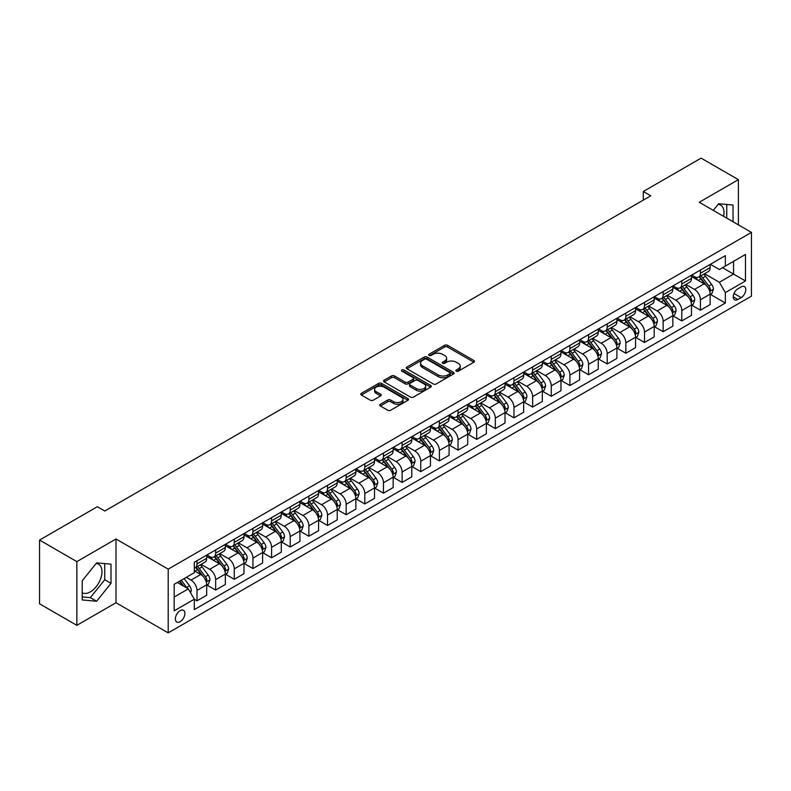 <?xml version="1.0" encoding="UTF-8"?>
<svg xmlns="http://www.w3.org/2000/svg" width="791" height="791" viewBox="0 0 791 791"><rect width="100%" height="100%" fill="white"/><g stroke="black" fill="none" stroke-linecap="round" stroke-linejoin="round"><path stroke-width="1.19" d="M456.288 371.177A1.453 0.84 0 0 0 458.345 371.177L473.898 362.189A2.066 1.196 0 0 0 474.501 361.349A2.066 1.196 0 0 0 473.898 360.498L447.538 345.281A2.066 1.196 0 0 0 444.611 345.281L429.058 354.269A1.453 0.84 0 0 0 428.633 354.862A1.453 0.84 0 0 0 429.058 355.446A1.453 0.84 0 0 0 431.105 355.446L433.122 354.289A6.625 3.826 0 0 1 442.495 354.289L444.69 355.555A6.625 3.826 0 0 1 446.628 358.264A6.625 3.826 0 0 1 444.69 360.963L442.673 362.13A1.453 0.84 0 0 0 442.248 362.723A1.453 0.84 0 0 0 442.673 363.316A1.453 0.84 0 0 0 444.72 363.316L446.737 362.149A6.625 3.826 0 0 1 456.11 362.149L458.305 363.415A6.625 3.826 0 0 1 460.243 366.124A6.625 3.826 0 0 1 458.305 368.824L456.288 369.99A1.453 0.84 0 0 0 455.863 370.584A1.453 0.84 0 0 0 456.288 371.177L456.288 369.99M82.215 592.746A16.453 9.502 120 0 0 90.342 591.876A16.453 9.502 120 0 0 101.09 577.381A16.453 9.502 120 0 0 98.568 564.191A16.453 9.502 120 0 0 96.136 563.449M180.14 621.677A6.753 3.896 120 0 0 184.55 615.724A6.753 3.896 120 0 0 183.512 610.316A6.753 3.896 120 0 0 180.14 610.652A6.753 3.896 120 0 0 175.731 616.604A6.753 3.896 120 0 0 176.769 622.013A6.753 3.896 120 0 0 180.14 621.677M718.169 204.325A16.453 9.502 -60 0 1 720.591 205.067A16.453 9.502 -60 0 1 723.607 216.329M380.333 404.29A2.066 1.196 0 0 0 379.729 405.13A2.066 1.196 0 0 0 380.333 405.981L387.728 410.252A2.066 1.196 0 0 0 390.655 410.252L407.938 400.276A2.066 1.196 0 0 0 408.542 399.425A2.066 1.196 0 0 0 407.938 398.585L381.578 383.368A2.066 1.196 0 0 0 378.652 383.368L361.378 393.345A2.066 1.196 0 0 0 360.765 394.185A2.066 1.196 0 0 0 361.378 395.035L370.307 400.187A2.066 1.196 0 0 0 373.233 400.187L380.629 395.925A2.066 1.196 0 0 0 381.232 395.075A2.066 1.196 0 0 0 380.629 394.234L376.2 391.674A5.537 3.194 0 0 1 374.578 389.409A5.537 3.194 0 0 1 377.999 386.453A5.537 3.194 0 0 1 384.03 387.155L401.383 397.171A5.537 3.194 0 0 1 403.005 399.425A5.537 3.194 0 0 1 399.584 402.382A5.537 3.194 0 0 1 393.552 401.69L390.655 400.019A2.066 1.196 0 0 0 387.728 400.019L380.333 404.29L380.333 405.981M116 538.997L76.846 561.61L39.55 540.075L39.55 603.81L76.846 625.335L116 602.732L168.206 632.869L168.206 569.144L116 538.997L116 602.732M738.399 224.871L738.399 179.656L699.244 202.269L751.45 232.406L168.206 569.144M738.399 179.656L701.103 158.131L643.301 191.501L643.301 200.113M39.55 540.075L97.352 506.705L104.808 511.006L650.766 195.802L643.301 191.501M433.27 383.961A2.066 1.196 0 0 0 436.197 383.961L453.47 373.985A2.066 1.196 0 0 0 454.074 373.134A2.066 1.196 0 0 0 453.47 372.294L427.12 357.077A2.066 1.196 0 0 0 424.184 357.077L406.91 367.054A2.066 1.196 0 0 0 406.307 367.894A2.066 1.196 0 0 0 406.91 368.744L433.27 383.961M402.441 371.483A1.453 0.84 0 0 1 403.914 371.691L430.68 387.145L413.426 397.102A2.066 1.196 0 0 1 410.499 397.102L384.139 381.885L384.139 380.194A2.066 1.196 0 0 0 383.536 381.044A2.066 1.196 0 0 0 384.139 381.885M384.139 380.194L391.535 375.933A2.066 1.196 0 0 1 394.462 375.933L405.15 382.102A2.066 1.196 0 0 0 408.087 382.102L412.991 379.265A2.066 1.196 0 0 0 413.594 378.424A2.066 1.196 0 0 0 412.991 377.574L401.858 371.157A1.453 0.84 0 0 1 401.433 370.564A1.453 0.84 0 0 1 402.332 369.793A1.453 0.84 0 0 1 403.914 369.97L430.7 385.435A2.066 1.196 0 0 1 431.313 386.285A2.066 1.196 0 0 1 430.7 387.125L430.7 385.435M741.157 286.925L737.874 288.814A6.536 3.777 120 0 0 733.603 294.578A6.536 3.777 120 0 0 734.602 299.819A6.536 3.777 120 0 0 737.874 299.492L741.157 297.604A6.536 3.777 120 0 0 745.429 291.839A6.536 3.777 120 0 0 744.43 286.599A6.536 3.777 120 0 0 741.157 286.925M168.206 632.869L751.45 296.141L751.45 232.406M710.358 264.313L719.375 269.523L725.347 266.083L725.347 255.661L194.309 562.253L194.309 572.674L174.178 584.302L174.178 610.82L194.309 599.202L194.309 609.614L725.347 303.032L725.347 292.611L719.375 282.268L704.544 273.706M725.347 266.083L745.488 254.455L745.488 280.983L725.347 292.611M76.846 561.61L76.846 625.335M722.509 267.714L733.554 274.091L733.554 261.346L745.488 254.455M719.375 282.268L733.554 274.091L745.488 280.983M174.178 597.047L188.347 588.86L177.303 582.492M194.309 599.281L196.999 600.834L196.999 590.412A8.434 4.875 -120 0 0 191.026 580.08L186.251 577.321M196.999 600.834L206.688 595.237L206.688 584.816A8.434 4.875 -120 0 0 200.726 574.484L194.309 570.776M206.916 585.033L215.646 590.066L215.646 579.645A8.434 4.875 -120 0 0 209.674 569.312L201.112 564.369M215.646 590.066L225.336 584.47L225.336 574.048A8.434 4.875 -120 0 0 219.374 563.716L206.688 556.399M225.564 574.266L234.284 579.309L234.284 568.887A8.434 4.875 -120 0 0 228.322 558.545L219.75 553.601M234.284 579.309L243.984 573.702L243.984 563.281A8.434 4.875 -120 0 0 238.012 552.949L225.336 545.632M244.211 563.499L252.932 568.541L252.932 558.12A8.434 4.875 -120 0 0 246.97 547.787L238.398 542.834M252.932 568.541L262.632 562.945L262.632 552.523A8.434 4.875 -120 0 0 256.66 542.181L243.984 534.864M262.849 552.731L271.58 557.774L271.58 547.352A8.434 4.875 -120 0 0 265.608 537.02L257.045 532.076M271.58 557.774L281.28 552.177L281.28 541.756A8.434 4.875 -120 0 0 275.308 531.423L262.632 524.097M281.497 541.973L290.228 547.006L290.228 536.585A8.434 4.875 -120 0 0 284.256 526.252L275.693 521.309M290.228 547.006L299.918 541.41L299.918 530.988A8.434 4.875 -120 0 0 293.955 520.656L281.28 513.339M300.145 531.206L308.876 536.239L308.876 525.827A8.434 4.875 -120 0 0 302.904 515.485L294.341 510.541M308.876 536.239L318.565 530.642L318.565 520.221A8.434 4.875 -120 0 0 312.603 509.888L299.918 502.572M318.793 520.438L327.514 525.481L327.514 515.06A8.434 4.875 -120 0 0 321.551 504.727L312.979 499.774M327.514 525.481L337.213 519.885L337.213 509.463A8.434 4.875 -120 0 0 331.251 499.121L318.565 491.804M337.441 509.671L346.161 514.714L346.161 504.292A8.434 4.875 -120 0 0 340.199 493.96L331.627 489.016M346.161 514.714L355.861 509.117L355.861 498.696A8.434 4.875 -120 0 0 349.889 488.363L337.213 481.037M356.079 498.913L364.809 503.946L364.809 493.525A8.434 4.875 -120 0 0 358.847 483.192L350.275 478.248M364.809 503.946L374.509 498.35L374.509 487.928A8.434 4.875 -120 0 0 368.537 477.596L355.861 470.279M374.726 488.146L383.457 493.179L383.457 482.767A8.434 4.875 -120 0 0 377.485 472.425L368.922 467.481M383.457 493.179L393.147 487.582L393.147 477.161A8.434 4.875 -120 0 0 387.185 466.828L374.509 459.512M393.374 477.378L402.105 482.421L402.105 472A8.434 4.875 -120 0 0 396.133 461.667L387.57 456.714M402.105 482.421L411.795 476.825L411.795 466.403A8.434 4.875 -120 0 0 405.832 456.061L393.147 448.744M412.022 466.611L420.743 471.654L420.743 461.232A8.434 4.875 -120 0 0 414.781 450.9L406.208 445.956M420.743 471.654L430.442 466.057L430.442 455.636A8.434 4.875 -120 0 0 424.48 445.303L411.795 437.977M430.67 455.853L439.391 460.886L439.391 450.465A8.434 4.875 -120 0 0 433.428 440.132L424.856 435.188M439.391 460.886L449.09 455.29L449.09 444.868A8.434 4.875 -120 0 0 443.118 434.536L430.442 427.209M449.308 445.086L458.038 450.119L458.038 439.697A8.434 4.875 -120 0 0 452.076 429.365L443.504 424.421M458.038 450.119L467.738 444.522L467.738 434.101A8.434 4.875 -120 0 0 461.766 423.768L449.09 416.452M467.956 434.318L476.686 439.361L476.686 428.94A8.434 4.875 -120 0 0 470.714 418.597L462.152 413.653M476.686 439.361L486.376 433.755L486.376 423.343A8.434 4.875 -120 0 0 480.414 413.001L467.738 405.684M486.603 423.551L495.334 428.593L495.334 418.172A8.434 4.875 -120 0 0 489.362 407.84L480.799 402.886M495.334 428.593L505.024 422.997L505.024 412.576A8.434 4.875 -120 0 0 499.062 402.243L486.376 394.917M505.251 412.793L513.972 417.826L513.972 407.405A8.434 4.875 -120 0 0 508.01 397.072L499.437 392.128M513.972 417.826L523.672 412.23L523.672 401.808A8.434 4.875 -120 0 0 517.71 391.476L505.024 384.149M523.899 402.026L532.62 407.058L532.62 396.637A8.434 4.875 -120 0 0 526.658 386.305L518.085 381.361M532.62 407.058L542.319 401.462L542.319 391.041A8.434 4.875 -120 0 0 536.347 380.708L523.672 373.392M542.537 391.258L551.268 396.301L551.268 385.879A8.434 4.875 -120 0 0 545.306 375.537L536.733 370.593M551.268 396.301L560.967 390.695L560.967 380.283A8.434 4.875 -120 0 0 554.995 369.941L542.319 362.624M561.185 380.491L569.915 385.533L569.915 375.112A8.434 4.875 -120 0 0 563.943 364.78L555.381 359.826M569.915 385.533L579.605 379.937L579.605 369.516A8.434 4.875 -120 0 0 573.643 359.183L560.967 351.857M579.833 369.733L588.563 374.766L588.563 364.344A8.434 4.875 -120 0 0 582.591 354.012L574.029 349.068M588.563 374.766L598.253 369.17L598.253 358.748A8.434 4.875 -120 0 0 592.291 348.416L579.605 341.089M598.48 358.966L607.201 363.998L607.201 353.577A8.434 4.875 -120 0 0 601.239 343.245L592.677 338.301M607.201 363.998L616.901 358.402L616.901 347.981A8.434 4.875 -120 0 0 610.939 337.648L598.253 330.331M617.128 348.198L625.849 353.241L625.849 342.819A8.434 4.875 -120 0 0 619.887 332.477L611.314 327.533M625.849 353.241L635.549 347.635L635.549 337.213A8.434 4.875 -120 0 0 629.577 326.881L616.901 319.564M635.766 337.431L644.497 342.473L644.497 332.052A8.434 4.875 -120 0 0 638.535 321.719L629.962 316.766M644.497 342.473L654.197 336.877L654.197 326.456A8.434 4.875 -120 0 0 648.225 316.123L635.549 308.797M654.414 326.673L663.145 331.706L663.145 321.284A8.434 4.875 -120 0 0 657.173 310.952L648.61 306.008M663.145 331.706L672.834 326.11L672.834 315.688A8.434 4.875 -120 0 0 666.872 305.356L654.197 298.029M673.062 315.906L681.793 320.938L681.793 310.517A8.434 4.875 -120 0 0 675.821 300.185L667.258 295.241M681.793 320.938L691.482 315.342L691.482 304.921A8.434 4.875 -120 0 0 685.52 294.588L672.834 287.271M691.71 305.138L700.43 310.181L700.43 299.759A8.434 4.875 -120 0 0 694.468 289.417L685.906 284.473M700.43 310.181L710.13 304.575L710.13 294.153A8.434 4.875 -120 0 0 704.168 283.821L691.482 276.504M691.71 275.08L694.468 276.672A8.434 4.875 -120 0 0 698.69 277.097A8.434 4.875 -120 0 0 700.43 273.231L700.43 270.047M673.062 285.848L675.821 287.44A8.434 4.875 -120 0 0 680.042 287.855A8.434 4.875 -120 0 0 681.793 283.999L681.793 280.805M654.414 296.615L657.173 298.207A8.434 4.875 -120 0 0 661.395 298.622A8.434 4.875 -120 0 0 663.145 294.756L663.145 291.572M635.766 307.373L638.535 308.974A8.434 4.875 -120 0 0 642.747 309.39A8.434 4.875 -120 0 0 644.497 305.524L644.497 302.34M617.128 318.14L619.887 319.732A8.434 4.875 -120 0 0 624.099 320.157A8.434 4.875 -120 0 0 625.849 316.291L625.849 313.107M598.48 328.908L601.239 330.5A8.434 4.875 -120 0 0 605.461 330.915A8.434 4.875 -120 0 0 607.201 327.059L607.201 323.865M579.833 339.675L582.591 341.267A8.434 4.875 -120 0 0 586.813 341.682A8.434 4.875 -120 0 0 588.563 337.816L588.563 334.633M561.185 350.433L563.943 352.035A8.434 4.875 -120 0 0 568.165 352.45A8.434 4.875 -120 0 0 569.915 348.584L569.915 345.4M542.537 361.2L545.306 362.792A8.434 4.875 -120 0 0 549.518 363.217A8.434 4.875 -120 0 0 551.268 359.351L551.268 356.168M523.899 371.968L526.658 373.56A8.434 4.875 -120 0 0 530.87 373.975A8.434 4.875 -120 0 0 532.62 370.119L532.62 366.925M505.251 382.735L508.01 384.327A8.434 4.875 -120 0 0 512.232 384.742A8.434 4.875 -120 0 0 513.972 380.876L513.972 377.693M486.603 393.493L489.362 395.095A8.434 4.875 -120 0 0 493.584 395.51A8.434 4.875 -120 0 0 495.334 391.644L495.334 388.46M467.956 404.26L470.714 405.852A8.434 4.875 -120 0 0 474.936 406.277A8.434 4.875 -120 0 0 476.686 402.411L476.686 399.228M449.308 415.028L452.076 416.62A8.434 4.875 -120 0 0 456.288 417.035A8.434 4.875 -120 0 0 458.038 413.179L458.038 409.985M430.67 425.795L433.428 427.387A8.434 4.875 -120 0 0 437.641 427.802A8.434 4.875 -120 0 0 439.391 423.936L439.391 420.753M412.022 436.563L414.781 438.155A8.434 4.875 -120 0 0 419.003 438.57A8.434 4.875 -120 0 0 420.743 434.704L420.743 431.52M393.374 447.32L396.133 448.912A8.434 4.875 -120 0 0 400.355 449.337A8.434 4.875 -120 0 0 402.105 445.471L402.105 442.288M374.726 458.088L377.485 459.68A8.434 4.875 -120 0 0 381.707 460.095A8.434 4.875 -120 0 0 383.457 456.239L383.457 453.045M356.079 468.855L358.847 470.447A8.434 4.875 -120 0 0 363.059 470.863A8.434 4.875 -120 0 0 364.809 467.006L364.809 463.813M337.441 479.623L340.199 481.215A8.434 4.875 -120 0 0 344.411 481.63A8.434 4.875 -120 0 0 346.161 477.764L346.161 474.58M318.793 490.38L321.551 491.972A8.434 4.875 -120 0 0 325.773 492.398A8.434 4.875 -120 0 0 327.514 488.531L327.514 485.348M300.145 501.148L302.904 502.74A8.434 4.875 -120 0 0 307.126 503.155A8.434 4.875 -120 0 0 308.876 499.299L308.876 496.115M281.497 511.915L284.256 513.507A8.434 4.875 -120 0 0 288.478 513.923A8.434 4.875 -120 0 0 290.228 510.066L290.228 506.873M262.849 522.683L265.608 524.275A8.434 4.875 -120 0 0 269.83 524.69A8.434 4.875 -120 0 0 271.58 520.824L271.58 517.64M244.211 533.441L246.97 535.032A8.434 4.875 -120 0 0 251.182 535.458A8.434 4.875 -120 0 0 252.932 531.592L252.932 528.408M225.564 544.208L228.322 545.8A8.434 4.875 -120 0 0 232.544 546.225A8.434 4.875 -120 0 0 234.284 542.359L234.284 539.175M206.916 554.975L209.674 556.567A8.434 4.875 -120 0 0 213.896 556.983A8.434 4.875 -120 0 0 215.646 553.127L215.646 549.933M710.358 294.371L725.347 303.032M698.69 277.097L708.38 271.491A8.434 4.875 -120 0 0 710.13 267.635L710.13 264.441M680.042 287.855L689.742 282.258A8.434 4.875 -120 0 0 691.482 278.392L691.482 275.209M661.395 298.622L671.094 293.026A8.434 4.875 -120 0 0 672.834 289.16L672.834 285.976M642.747 309.39L652.446 303.793A8.434 4.875 -120 0 0 654.197 299.927L654.197 296.744M624.099 320.157L633.799 314.551A8.434 4.875 -120 0 0 635.549 310.695L635.549 307.501M605.461 330.915L615.151 325.319A8.434 4.875 -120 0 0 616.901 321.453L616.901 318.269M586.813 341.682L596.503 336.086A8.434 4.875 -120 0 0 598.253 332.22L598.253 329.036M568.165 352.45L577.865 346.853A8.434 4.875 -120 0 0 579.605 342.987L579.605 339.804M549.518 363.217L559.217 357.611A8.434 4.875 -120 0 0 560.967 353.755L560.967 350.561M530.87 373.975L540.569 368.379A8.434 4.875 -120 0 0 542.319 364.522L542.319 361.329M512.232 384.742L521.922 379.146A8.434 4.875 -120 0 0 523.672 375.28L523.672 372.096M493.584 395.51L503.274 389.914A8.434 4.875 -120 0 0 505.024 386.048L505.024 382.864M474.936 406.277L484.636 400.671A8.434 4.875 -120 0 0 486.376 396.815L486.376 393.631M456.288 417.035L465.988 411.439A8.434 4.875 -120 0 0 467.738 407.583L467.738 404.389M437.641 427.802L447.34 422.206A8.434 4.875 -120 0 0 449.09 418.34L449.09 415.156M419.003 438.57L428.692 432.974A8.434 4.875 -120 0 0 430.442 429.108L430.442 425.924M400.355 449.337L410.045 443.741A8.434 4.875 -120 0 0 411.795 439.875L411.795 436.691M381.707 460.095L391.407 454.499A8.434 4.875 -120 0 0 393.147 450.643L393.147 447.449M363.059 470.863L372.759 465.266A8.434 4.875 -120 0 0 374.509 461.4L374.509 458.216M344.411 481.63L354.111 476.034A8.434 4.875 -120 0 0 355.861 472.168L355.861 468.984M325.773 492.398L335.463 486.801A8.434 4.875 -120 0 0 337.213 482.935L337.213 479.751M307.126 503.155L316.815 497.559A8.434 4.875 -120 0 0 318.565 493.703L318.565 490.509M288.478 513.923L298.177 508.326A8.434 4.875 -120 0 0 299.918 504.46L299.918 501.276M269.83 524.69L279.53 519.094A8.434 4.875 -120 0 0 281.28 515.228L281.28 512.044M251.182 535.458L260.882 529.861A8.434 4.875 -120 0 0 262.632 525.995L262.632 522.811M232.544 546.225L242.234 540.619A8.434 4.875 -120 0 0 243.984 536.763L243.984 533.569M213.896 556.983L223.586 551.386A8.434 4.875 -120 0 0 225.336 547.52L225.336 544.337M194.309 568.096A8.434 4.875 -120 0 0 195.248 567.75L204.948 562.154A8.434 4.875 -120 0 0 206.688 558.288L206.688 555.104M195.248 567.75A8.434 4.875 -120 0 0 196.999 563.884L196.999 560.7M188.347 588.86L194.309 599.202M733.03 221.777L733.03 205.027L718.633 203.742L713.294 210.376M82.215 599.964L96.611 601.249L110.997 583.343L110.997 564.151L96.611 562.866L82.215 580.772L82.215 599.964M726.761 218.158L726.761 204.474M82.215 596.908L90.342 597.64L104.738 579.724L104.738 563.597M104.738 579.724L110.997 583.343M90.342 597.64L96.611 601.249M456.872 371.375L458.305 370.554A6.625 3.826 0 0 0 460.243 367.845L460.243 366.124M446.628 358.264L446.628 359.984A6.625 3.826 0 0 1 444.69 362.693L443.257 363.514M473.868 362.209L447.538 347.012A2.066 1.196 0 0 0 444.611 347.012L429.632 355.653M453.441 374.005L427.12 358.798A2.066 1.196 0 0 0 424.184 358.798L406.94 368.764L406.91 367.054M449.812 373.728A1.453 0.84 0 0 0 450.237 373.134A1.453 0.84 0 0 0 449.812 372.551L426.675 359.193A1.453 0.84 0 0 0 424.629 359.193L422.503 360.419A6.625 3.826 0 0 0 420.565 363.118A6.625 3.826 0 0 0 422.503 365.828L438.313 374.954A6.625 3.826 0 0 0 447.686 374.954L449.812 373.728L449.812 375.458A1.453 0.84 0 0 0 450.237 374.865L450.237 373.134M420.565 363.118L420.565 364.849A6.625 3.826 0 0 0 422.503 367.548L422.503 365.828M449.812 375.458L447.686 376.684A6.625 3.826 0 0 1 438.313 376.684L422.503 367.548M384.169 381.905L391.535 377.653L391.535 375.933M413.594 378.424L413.594 380.145A2.066 1.196 0 0 1 412.991 380.995L408.087 383.823A2.066 1.196 0 0 1 405.15 383.823L394.462 377.653A2.066 1.196 0 0 0 391.535 377.653M416.244 388.5A5.537 3.194 0 0 0 422.285 389.192A5.537 3.194 0 0 0 425.696 386.245A5.537 3.194 0 0 0 424.075 383.981L417.964 380.451A2.066 1.196 0 0 0 415.038 380.451L410.134 383.279A2.066 1.196 0 0 0 409.53 384.129A2.066 1.196 0 0 0 410.134 384.97L416.244 388.5L416.244 390.23A5.537 3.194 0 0 0 422.285 390.922A5.537 3.194 0 0 0 425.696 387.966L425.696 386.245M409.53 384.129L409.53 385.85A2.066 1.196 0 0 0 410.134 386.7L410.134 384.97M416.244 390.23L410.134 386.7M403.005 399.425L403.005 401.156A5.537 3.194 0 0 1 399.584 404.102A5.537 3.194 0 0 1 393.552 403.41L390.655 401.739A2.066 1.196 0 0 0 387.728 401.739L380.362 406.001M374.578 389.409L374.578 391.13A5.537 3.194 0 0 0 376.2 393.394L376.2 391.674M380.629 394.234L380.629 395.925L376.2 393.394M407.909 400.286L381.578 385.088A2.066 1.196 0 0 0 378.652 385.088L361.398 395.045L361.378 393.345M710.13 294.499L711.92 293.471L713.413 289.16A5.586 3.223 -120 0 0 711.623 284.404L705.532 276.267A16.136 9.314 -120 0 0 703.772 274.161M697.711 280.093A16.136 9.314 -120 0 0 694.409 276.642M709.626 291.078L710.397 289.397A5.586 3.223 -120 0 0 708.795 286.035L702.695 277.898A16.136 9.314 -120 0 0 700.935 275.792M699.432 276.662A13.398 7.732 60 0 1 701.637 279.164L706.788 286.045M699.145 276.83A16.136 9.314 60 0 1 700.905 278.936L704.959 284.345M691.482 305.267L693.272 304.238L694.765 299.927A5.586 3.223 -120 0 0 692.985 295.172L686.885 287.034A16.136 9.314 -120 0 0 685.125 284.918M679.064 290.861A16.136 9.314 -120 0 0 675.761 287.4M690.978 301.846L691.749 300.165A5.586 3.223 -120 0 0 690.148 296.803L684.057 288.666A16.136 9.314 -120 0 0 682.297 286.56M680.794 287.43A13.398 7.732 60 0 1 682.989 289.921L688.15 296.813M680.497 287.588A16.136 9.314 60 0 1 682.267 289.704L686.311 295.112M672.834 316.034L674.624 314.996L676.117 310.695A5.586 3.223 -120 0 0 674.337 305.929L668.237 297.792A16.136 9.314 -120 0 0 666.477 295.686M660.416 301.628A16.136 9.314 -120 0 0 657.113 298.167M672.33 312.613L673.101 310.932A5.586 3.223 -120 0 0 671.5 307.57L665.409 299.433A16.136 9.314 -120 0 0 663.649 297.327M662.146 298.187A13.398 7.732 60 0 1 664.341 300.689L669.502 307.58M661.859 298.355A16.136 9.314 60 0 1 663.619 300.461L667.673 305.88M654.197 326.802L655.986 325.763L657.469 321.453A5.586 3.223 -120 0 0 655.69 316.697L649.599 308.559A16.136 9.314 -120 0 0 647.839 306.453M641.768 312.396A16.136 9.314 -120 0 0 638.466 308.935M653.682 323.371L654.454 321.7A5.586 3.223 -120 0 0 652.852 318.338L646.761 310.201A16.136 9.314 -120 0 0 645.001 308.085M643.498 308.955A13.398 7.732 60 0 1 645.693 311.456L650.855 318.338M643.212 309.123A16.136 9.314 60 0 1 644.972 311.229L649.025 316.637M635.549 337.559L637.338 336.531L638.831 332.22A5.586 3.223 -120 0 0 637.042 327.464L630.951 319.327A16.136 9.314 -120 0 0 629.191 317.221M623.13 323.153A16.136 9.314 -120 0 0 619.828 319.702M635.035 334.138L635.806 332.457A5.586 3.223 -120 0 0 634.214 329.096L628.113 320.958A16.136 9.314 -120 0 0 626.353 318.852M624.85 319.722A13.398 7.732 60 0 1 627.055 322.224L632.207 329.105M624.564 319.89A16.136 9.314 60 0 1 626.324 321.996L630.378 327.405M616.901 348.327L618.691 347.298L620.184 342.987A5.586 3.223 -120 0 0 618.394 338.232L612.303 330.094A16.136 9.314 -120 0 0 610.543 327.978M604.482 333.921A16.136 9.314 -120 0 0 601.18 330.46M616.397 344.906L617.168 343.225A5.586 3.223 -120 0 0 615.566 339.863L609.466 331.726A16.136 9.314 -120 0 0 607.706 329.62M606.203 330.49A13.398 7.732 60 0 1 608.408 332.981L613.559 339.873M605.916 330.648A16.136 9.314 60 0 1 607.676 332.764L611.73 338.172M598.253 359.094L600.043 358.056L601.536 353.755A5.586 3.223 -120 0 0 599.756 348.989L593.655 340.852A16.136 9.314 -120 0 0 591.895 338.746M585.834 344.688A16.136 9.314 -120 0 0 582.532 341.228M597.749 355.673L598.52 353.992A5.586 3.223 -120 0 0 596.918 350.631L590.828 342.493A16.136 9.314 -120 0 0 589.058 340.387M587.565 341.247A13.398 7.732 60 0 1 589.76 343.749L594.921 350.64M587.268 341.415A16.136 9.314 60 0 1 589.038 343.521L593.082 348.94M579.605 369.862L581.395 368.824L582.888 364.522A5.586 3.223 -120 0 0 581.108 359.757L575.008 351.619A16.136 9.314 -120 0 0 573.248 349.513M567.187 355.456A16.136 9.314 -120 0 0 563.884 351.995M579.101 366.431L579.872 364.76A5.586 3.223 -120 0 0 578.27 361.398L572.18 353.261A16.136 9.314 -120 0 0 570.42 351.145M568.917 352.015A13.398 7.732 60 0 1 571.112 354.516L576.273 361.398M568.63 352.183A16.136 9.314 60 0 1 570.39 354.289L574.444 359.697M560.967 380.619L562.757 379.591L564.24 375.28A5.586 3.223 -120 0 0 562.46 370.524L556.37 362.387A16.136 9.314 -120 0 0 554.61 360.281M548.539 366.213A16.136 9.314 -120 0 0 545.236 362.762M560.453 377.198L561.224 375.517A5.586 3.223 -120 0 0 559.623 372.156L553.532 364.018A16.136 9.314 -120 0 0 551.772 361.912M550.269 362.782A13.398 7.732 60 0 1 552.464 365.284L557.625 372.166M549.982 362.95A16.136 9.314 60 0 1 551.742 365.056L555.796 370.465M542.319 391.387L544.109 390.358L545.602 386.048A5.586 3.223 -120 0 0 543.812 381.292L537.722 373.154A16.136 9.314 -120 0 0 535.962 371.038M529.901 376.981A16.136 9.314 -120 0 0 526.598 373.53M541.805 387.966L542.577 386.285A5.586 3.223 -120 0 0 540.985 382.923L534.884 374.786A16.136 9.314 -120 0 0 533.124 372.68M531.621 373.55A13.398 7.732 60 0 1 533.826 376.041L538.978 382.933M531.334 373.708A16.136 9.314 60 0 1 533.094 375.824L537.148 381.232M523.672 402.154L525.461 401.116L526.954 396.815A5.586 3.223 -120 0 0 525.165 392.049L519.074 383.922A16.136 9.314 -120 0 0 517.314 381.806M511.253 387.748A16.136 9.314 -120 0 0 507.951 384.288M523.167 398.733L523.939 397.052A5.586 3.223 -120 0 0 522.337 393.691L516.236 385.553A16.136 9.314 -120 0 0 514.476 383.447M512.973 384.307A13.398 7.732 60 0 1 515.178 386.809L520.33 393.7M512.687 384.475A16.136 9.314 60 0 1 514.447 386.591L518.5 392M505.024 412.922L506.813 411.884L508.306 407.583A5.586 3.223 -120 0 0 506.527 402.817L500.426 394.679A16.136 9.314 -120 0 0 498.666 392.573M492.605 398.516A16.136 9.314 -120 0 0 489.303 395.055M504.52 409.491L505.291 407.82A5.586 3.223 -120 0 0 503.689 404.458L497.598 396.321A16.136 9.314 -120 0 0 495.828 394.205M494.335 395.075A13.398 7.732 60 0 1 496.53 397.576L501.692 404.458M494.039 395.243A16.136 9.314 60 0 1 495.809 397.349L499.853 402.757M486.376 423.679L488.166 422.651L489.659 418.34A5.586 3.223 -120 0 0 487.879 413.584L481.778 405.447A16.136 9.314 -120 0 0 480.018 403.341M473.957 409.273A16.136 9.314 -120 0 0 470.655 405.823M485.872 420.258L486.643 418.577A5.586 3.223 -120 0 0 485.041 415.216L478.95 407.088A16.136 9.314 -120 0 0 477.191 404.972M475.688 405.842A13.398 7.732 60 0 1 477.883 408.344L483.044 415.226M475.401 406.01A16.136 9.314 60 0 1 477.161 408.116L481.215 413.525M467.738 434.447L469.528 433.419L471.011 429.108A5.586 3.223 -120 0 0 469.231 424.352L463.14 416.214A16.136 9.314 -120 0 0 461.371 414.098M455.309 420.041A16.136 9.314 -120 0 0 452.007 416.59M467.224 431.026L467.995 429.345A5.586 3.223 -120 0 0 466.393 425.983L460.303 417.846A16.136 9.314 -120 0 0 458.543 415.74M457.04 416.61A13.398 7.732 60 0 1 459.235 419.111L464.396 425.993M456.753 416.778A16.136 9.314 60 0 1 458.513 418.884L462.567 424.292M449.09 445.214L450.88 444.176L452.373 439.875A5.586 3.223 -120 0 0 450.583 435.109L444.493 426.982A16.136 9.314 -120 0 0 442.733 424.866M436.672 430.808A16.136 9.314 -120 0 0 433.359 427.348M448.576 441.793L449.347 440.112A5.586 3.223 -120 0 0 447.755 436.751L441.655 428.613A16.136 9.314 -120 0 0 439.895 426.507M438.392 427.367A13.398 7.732 60 0 1 440.597 429.869L445.748 436.761M438.105 427.536A16.136 9.314 60 0 1 439.865 429.651L443.919 435.06M430.442 455.982L432.232 454.944L433.725 450.643A5.586 3.223 -120 0 0 431.935 445.877L425.845 437.739A16.136 9.314 -120 0 0 424.085 435.633M418.024 441.576A16.136 9.314 -120 0 0 414.721 438.115M429.928 452.551L430.709 450.88A5.586 3.223 -120 0 0 429.108 447.518L423.007 439.381A16.136 9.314 -120 0 0 421.247 437.275M419.744 438.135A13.398 7.732 60 0 1 421.949 440.636L427.1 447.518M419.457 438.303A16.136 9.314 60 0 1 421.217 440.409L425.271 445.817M411.795 466.739L413.584 465.711L415.077 461.4A5.586 3.223 -120 0 0 413.298 456.644L407.197 448.507A16.136 9.314 -120 0 0 405.437 446.401M399.376 452.343A16.136 9.314 -120 0 0 396.073 448.883M411.29 463.318L412.062 461.637A5.586 3.223 -120 0 0 410.46 458.276L404.369 450.148A16.136 9.314 -120 0 0 402.599 448.032M401.106 448.902A13.398 7.732 60 0 1 403.301 451.404L408.463 458.286M400.81 449.07A16.136 9.314 60 0 1 402.57 451.177L406.623 456.585M393.147 477.507L394.936 476.479L396.429 472.168A5.586 3.223 -120 0 0 394.65 467.412L388.549 459.274A16.136 9.314 -120 0 0 386.789 457.168M380.728 463.101A16.136 9.314 -120 0 0 377.426 459.65M392.643 474.086L393.414 472.405A5.586 3.223 -120 0 0 391.812 469.043L385.721 460.906A16.136 9.314 -120 0 0 383.961 458.8M382.458 459.67A13.398 7.732 60 0 1 384.653 462.171L389.815 469.053M382.172 459.838A16.136 9.314 60 0 1 383.932 461.944L387.986 467.352M374.509 488.274L376.298 487.236L377.782 482.935A5.586 3.223 -120 0 0 376.002 478.169L369.911 470.042A16.136 9.314 -120 0 0 368.141 467.926M362.08 473.868A16.136 9.314 -120 0 0 358.778 470.408M373.995 484.853L374.766 483.172A5.586 3.223 -120 0 0 373.164 479.811L367.073 471.673A16.136 9.314 -120 0 0 365.313 469.567M363.811 470.427A13.398 7.732 60 0 1 366.006 472.929L371.167 479.821M363.524 470.596A16.136 9.314 60 0 1 365.284 472.711L369.338 478.12M355.861 499.042L357.651 498.004L359.144 493.703A5.586 3.223 -120 0 0 357.354 488.937L351.263 480.799A16.136 9.314 -120 0 0 349.503 478.693M343.442 484.636A16.136 9.314 -120 0 0 340.13 481.175M355.347 495.611L356.118 493.94A5.586 3.223 -120 0 0 354.526 490.578L348.426 482.441A16.136 9.314 -120 0 0 346.666 480.335M345.163 481.195A13.398 7.732 60 0 1 347.368 483.697L352.519 490.578M344.876 481.363A16.136 9.314 60 0 1 346.636 483.469L350.69 488.878M337.213 509.8L339.003 508.771L340.496 504.46A5.586 3.223 -120 0 0 338.706 499.704L332.615 491.567A16.136 9.314 -120 0 0 330.856 489.461M324.794 495.403A16.136 9.314 -120 0 0 321.492 491.943M336.699 506.378L337.48 504.707A5.586 3.223 -120 0 0 335.878 501.336L329.778 493.208A16.136 9.314 -120 0 0 328.018 491.092M326.515 491.962A13.398 7.732 60 0 1 328.72 494.464L333.871 501.346M326.228 492.131A16.136 9.314 60 0 1 327.988 494.237L332.042 499.645M318.565 520.567L320.355 519.539L321.848 515.228A5.586 3.223 -120 0 0 320.068 510.472L313.968 502.334A16.136 9.314 -120 0 0 312.208 500.228M306.147 506.161A16.136 9.314 -120 0 0 302.844 502.71M318.061 517.146L318.832 515.465A5.586 3.223 -120 0 0 317.231 512.103L311.14 503.966A16.136 9.314 -120 0 0 309.37 501.86M307.877 502.73A13.398 7.732 60 0 1 310.072 505.231L315.233 512.113M307.58 502.898A16.136 9.314 60 0 1 309.34 505.004L313.394 510.413M299.918 531.334L301.707 530.296L303.2 525.995A5.586 3.223 -120 0 0 301.42 521.229L295.32 513.102A16.136 9.314 -120 0 0 293.56 510.986M287.499 516.928A16.136 9.314 -120 0 0 284.196 513.468M299.413 527.913L300.185 526.233A5.586 3.223 -120 0 0 298.583 522.871L292.492 514.733A16.136 9.314 -120 0 0 290.732 512.627M289.229 513.497A13.398 7.732 60 0 1 291.424 515.989L296.585 522.881M288.942 513.656A16.136 9.314 60 0 1 290.702 515.772L294.746 521.18M281.28 542.102L283.069 541.064L284.552 536.763A5.586 3.223 -120 0 0 282.773 531.997L276.682 523.86A16.136 9.314 -120 0 0 274.912 521.753M268.851 527.696A16.136 9.314 -120 0 0 265.549 524.235M280.765 538.671L281.537 537A5.586 3.223 -120 0 0 279.935 533.638L273.844 525.501A16.136 9.314 -120 0 0 272.084 523.395M270.581 524.255A13.398 7.732 60 0 1 272.776 526.757L277.938 533.638M270.295 524.423A16.136 9.314 60 0 1 272.055 526.529L276.108 531.938M262.632 552.869L264.421 551.831L265.914 547.52A5.586 3.223 -120 0 0 264.125 542.764L258.034 534.627A16.136 9.314 -120 0 0 256.274 532.521M250.213 538.463A16.136 9.314 -120 0 0 246.901 535.003M262.118 549.438L262.889 547.768A5.586 3.223 -120 0 0 261.297 544.396L255.196 536.268A16.136 9.314 -120 0 0 253.436 534.152M251.934 535.023A13.398 7.732 60 0 1 254.138 537.524L259.29 544.406M251.647 535.191A16.136 9.314 60 0 1 253.407 537.297L257.461 542.705M243.984 563.627L245.774 562.599L247.267 558.288A5.586 3.223 -120 0 0 245.477 553.532L239.386 545.394A16.136 9.314 -120 0 0 237.626 543.288M231.565 549.221A16.136 9.314 -120 0 0 228.263 545.77M243.47 560.206L244.251 558.525A5.586 3.223 -120 0 0 242.649 555.163L236.549 547.026A16.136 9.314 -120 0 0 234.789 544.92M233.286 545.79A13.398 7.732 60 0 1 235.491 548.292L240.642 555.173M232.999 545.958A16.136 9.314 60 0 1 234.759 548.064L238.813 553.473M225.336 574.395L227.126 573.366L228.619 569.055A5.586 3.223 -120 0 0 226.839 564.299L220.738 556.162A16.136 9.314 -120 0 0 218.978 554.046M212.917 559.988A16.136 9.314 -120 0 0 209.615 556.528M224.832 570.973L225.603 569.293A5.586 3.223 -120 0 0 224.001 565.931L217.901 557.793A16.136 9.314 -120 0 0 216.141 555.687M214.648 556.557A13.398 7.732 60 0 1 216.843 559.049L222.004 565.941M214.351 556.716A16.136 9.314 60 0 1 216.111 558.832L220.165 564.24M206.688 585.162L208.478 584.124L209.971 579.823A5.586 3.223 -120 0 0 208.191 575.057L202.091 566.92A16.136 9.314 -120 0 0 200.331 564.814M206.184 581.731L206.955 580.06A5.586 3.223 -120 0 0 205.353 576.698L199.263 568.561A16.136 9.314 -120 0 0 197.503 566.455M196 567.315A13.398 7.732 60 0 1 198.195 569.817L203.356 576.698M195.713 567.483A16.136 9.314 60 0 1 197.473 569.589L201.517 574.998M190.582 592.736L191.323 590.58A5.586 3.223 -120 0 0 189.543 585.824L184.105 578.567M187.22 588.207A5.586 3.223 -120 0 0 186.706 587.466L181.268 580.198M179.873 581.009L183.779 586.23M179.478 581.237L182.79 585.656M191.026 580.08L200.726 574.484M209.674 569.312L219.374 563.716M228.322 558.545L238.012 552.949M246.97 547.787L256.66 542.181M265.608 537.02L275.308 531.423M284.256 526.252L293.955 520.656M302.904 515.485L312.603 509.888M321.551 504.727L331.251 499.121M340.199 493.96L349.889 488.363M358.847 483.192L368.537 477.596M377.485 472.425L387.185 466.828M396.133 461.667L405.832 456.061M414.781 450.9L424.48 445.303M433.428 440.132L443.118 434.536M452.076 429.365L461.766 423.768M470.714 418.597L480.414 413.001M489.362 407.84L499.062 402.243M508.01 397.072L517.71 391.476M526.658 386.305L536.347 380.708M545.306 375.537L554.995 369.941M563.943 364.78L573.643 359.183M582.591 354.012L592.291 348.416M601.239 343.245L610.939 337.648M619.887 332.477L629.577 326.881M638.535 321.719L648.225 316.123M657.173 310.952L666.872 305.356M675.821 300.185L685.52 294.588M694.468 289.417L704.168 283.821M700.43 273.231L710.13 267.635M700.43 299.759L710.13 294.153M681.793 310.517L691.482 304.921M681.793 283.999L691.482 278.392M663.145 321.284L672.834 315.688M663.145 294.756L672.834 289.16M644.497 332.052L654.197 326.456M644.497 305.524L654.197 299.927M625.849 342.819L635.549 337.213M625.849 316.291L635.549 310.695M607.201 353.577L616.901 347.981M607.201 327.059L616.901 321.453M588.563 364.344L598.253 358.748M588.563 337.816L598.253 332.22M569.915 375.112L579.605 369.516M569.915 348.584L579.605 342.987M551.268 385.879L560.967 380.283M551.268 359.351L560.967 353.755M532.62 396.637L542.319 391.041M532.62 370.119L542.319 364.522M513.972 407.405L523.672 401.808M513.972 380.876L523.672 375.28M495.334 418.172L505.024 412.576M495.334 391.644L505.024 386.048M476.686 428.94L486.376 423.343M476.686 402.411L486.376 396.815M458.038 439.697L467.738 434.101M458.038 413.179L467.738 407.583M439.391 450.465L449.09 444.868M439.391 423.936L449.09 418.34M420.743 461.232L430.442 455.636M420.743 434.704L430.442 429.108M402.105 472L411.795 466.403M402.105 445.471L411.795 439.875M383.457 482.767L393.147 477.161M383.457 456.239L393.147 450.643M364.809 493.525L374.509 487.928M364.809 467.006L374.509 461.4M346.161 504.292L355.861 498.696M346.161 477.764L355.861 472.168M327.514 515.06L337.213 509.463M327.514 488.531L337.213 482.935M308.876 525.827L318.565 520.221M308.876 499.299L318.565 493.703M290.228 536.585L299.918 530.988M290.228 510.066L299.918 504.46M271.58 547.352L281.28 541.756M271.58 520.824L281.28 515.228M252.932 558.12L262.632 552.523M252.932 531.592L262.632 525.995M234.284 568.887L243.984 563.281M234.284 542.359L243.984 536.763M215.646 579.645L225.336 574.048M215.646 553.127L225.336 547.52M196.999 590.412L206.688 584.816M196.999 563.884L206.688 558.288M734.008 293.471L741.157 297.604M733.247 296.823L737.874 299.492M458.305 370.554L458.305 368.824M442.673 363.316L442.673 362.13M444.69 362.693L444.69 360.963M429.058 355.446L429.058 354.269M444.611 347.012L444.611 345.281M447.538 347.012L447.538 345.281M473.898 362.189L473.898 360.498M424.184 358.798L424.184 357.077M427.12 358.798L427.12 357.077M453.47 373.985L453.47 372.294M438.313 376.684L438.313 374.954M447.686 376.684L447.686 374.954M394.462 377.653L394.462 375.933M405.15 383.823L405.15 382.102M408.087 383.823L408.087 382.102M412.991 380.995L412.991 379.265M403.914 371.691L403.914 369.97M387.728 401.739L387.728 400.019M390.655 401.739L390.655 400.019M393.552 403.41L393.552 401.69M378.652 385.088L378.652 383.368M381.578 385.088L381.578 383.368M407.938 400.276L407.938 398.585M709.715 291.385L713.373 289.269M702.695 277.898L705.532 276.267M698.305 280.439L700.905 278.936M708.795 286.035L711.623 284.404M708.35 288.221L710.397 289.397M691.067 302.152L694.725 300.036M684.057 288.666L686.885 287.034M679.657 291.207L682.267 289.704M690.148 296.803L692.985 295.172M689.703 298.988L691.749 300.165M672.419 312.91L676.087 310.804M665.409 299.433L668.237 297.792M661.009 301.974L663.619 300.461M671.5 307.57L674.337 305.929M671.055 309.756L673.101 310.932M653.771 323.677L657.44 321.561M646.761 310.201L649.599 308.559M642.361 312.732L644.972 311.229M652.852 318.338L655.69 316.697M652.417 320.513L654.454 321.7M635.133 334.445L638.792 332.329M628.113 320.958L630.951 319.327M623.723 323.499L626.324 321.996M634.214 329.096L637.042 327.464M633.769 331.281L635.806 332.457M616.486 345.212L620.144 343.096M609.466 331.726L612.303 330.094M605.075 334.267L607.676 332.764M615.566 339.863L618.394 338.232M615.121 342.048L617.168 343.225M597.838 355.98L601.496 353.864M590.828 342.493L593.655 340.852M586.428 345.034L589.038 343.521M596.918 350.631L599.756 348.989M596.473 352.816L598.52 353.992M579.19 366.737L582.858 364.621M572.18 353.261L575.008 351.619M567.78 355.792L570.39 354.289M578.27 361.398L581.108 359.757M577.826 363.573L579.872 364.76M560.542 377.505L564.21 375.389M553.532 364.018L556.37 362.387M549.132 366.559L551.742 365.056M559.623 372.156L562.46 370.524M559.188 374.341L561.224 375.517M541.904 388.272L545.563 386.156M534.884 374.786L537.722 373.154M530.494 377.327L533.094 375.824M540.985 382.923L543.812 381.292M540.54 385.108L542.577 386.285M523.256 399.04L526.915 396.924M516.236 385.553L519.074 383.922M511.846 388.094L514.447 386.591M522.337 393.691L525.165 392.049M521.892 395.876L523.939 397.052M504.609 409.797L508.267 407.681M497.598 396.321L500.426 394.679M493.198 398.852L495.809 397.349M503.689 404.458L506.527 402.817M503.244 406.633L505.291 407.82M485.961 420.565L489.629 418.449M478.95 407.088L481.778 405.447M474.551 409.619L477.161 408.116M485.041 415.216L487.879 413.584M484.596 417.401L486.643 418.577M467.313 431.332L470.981 429.216M460.303 417.846L463.14 416.214M455.903 420.387L458.513 418.884M466.393 425.983L469.231 424.352M465.958 428.168L467.995 429.345M448.675 442.1L452.333 439.984M441.655 428.613L444.493 426.982M437.265 431.154L439.865 429.651M447.755 436.751L450.583 435.109M447.31 438.936L449.347 440.112M430.027 452.857L433.686 450.751M423.007 439.381L425.845 437.739M418.617 441.912L421.217 440.409M429.108 447.518L431.935 445.877M428.663 449.693L430.709 450.88M411.379 463.625L415.038 461.509M404.369 450.148L407.197 448.507M399.969 452.679L402.57 451.177M410.46 458.276L413.298 456.644M410.015 460.461L412.062 461.637M392.731 474.392L396.4 472.276M385.721 460.906L388.549 459.274M381.321 463.447L383.932 461.944M391.812 469.043L394.65 467.412M391.367 471.228L393.414 472.405M374.084 485.16L377.752 483.044M367.073 471.673L369.911 470.042M362.673 474.214L365.284 472.711M373.164 479.811L376.002 478.169M372.729 481.996L374.766 483.172M355.446 495.917L359.104 493.811M348.426 482.441L351.263 480.799M344.036 484.972L346.636 483.469M354.526 490.578L357.354 488.937M354.081 492.753L356.118 493.94M336.798 506.685L340.456 504.569M329.778 493.208L332.615 491.567M325.388 495.739L327.988 494.237M335.878 501.336L338.706 499.704M335.433 503.521L337.48 504.707M318.15 517.452L321.808 515.337M311.14 503.966L313.968 502.334M306.74 506.507L309.34 505.004M317.231 512.103L320.068 510.472M316.786 514.288L318.832 515.465M299.502 528.22L303.161 526.104M292.492 514.733L295.32 513.102M288.092 517.274L290.702 515.772M298.583 522.871L301.42 521.229M298.138 525.056L300.185 526.233M280.854 538.978L284.523 536.871M273.844 525.501L276.682 523.86M269.444 528.032L272.055 526.529M279.935 533.638L282.773 531.997M279.5 535.814L281.537 537M262.216 549.745L265.875 547.629M255.196 536.268L258.034 534.627M250.806 538.8L253.407 537.297M261.297 544.396L264.125 542.764M260.852 546.581L262.889 547.768M243.569 560.512L247.227 558.397M236.549 547.026L239.386 545.394M232.159 549.567L234.759 548.064M242.649 555.163L245.477 553.532M242.204 557.348L244.251 558.525M224.921 571.28L228.579 569.164M217.901 557.793L220.738 556.162M213.511 560.335L216.111 558.832M224.001 565.931L226.839 564.299M223.556 568.116L225.603 569.293M206.273 582.038L209.931 579.932M199.263 568.561L202.091 566.92M194.863 571.102L197.473 569.589M205.353 576.698L208.191 575.057M204.909 578.883L206.955 580.06M189.87 591.51L191.293 590.689M186.706 587.466L189.543 585.824"/></g></svg>
